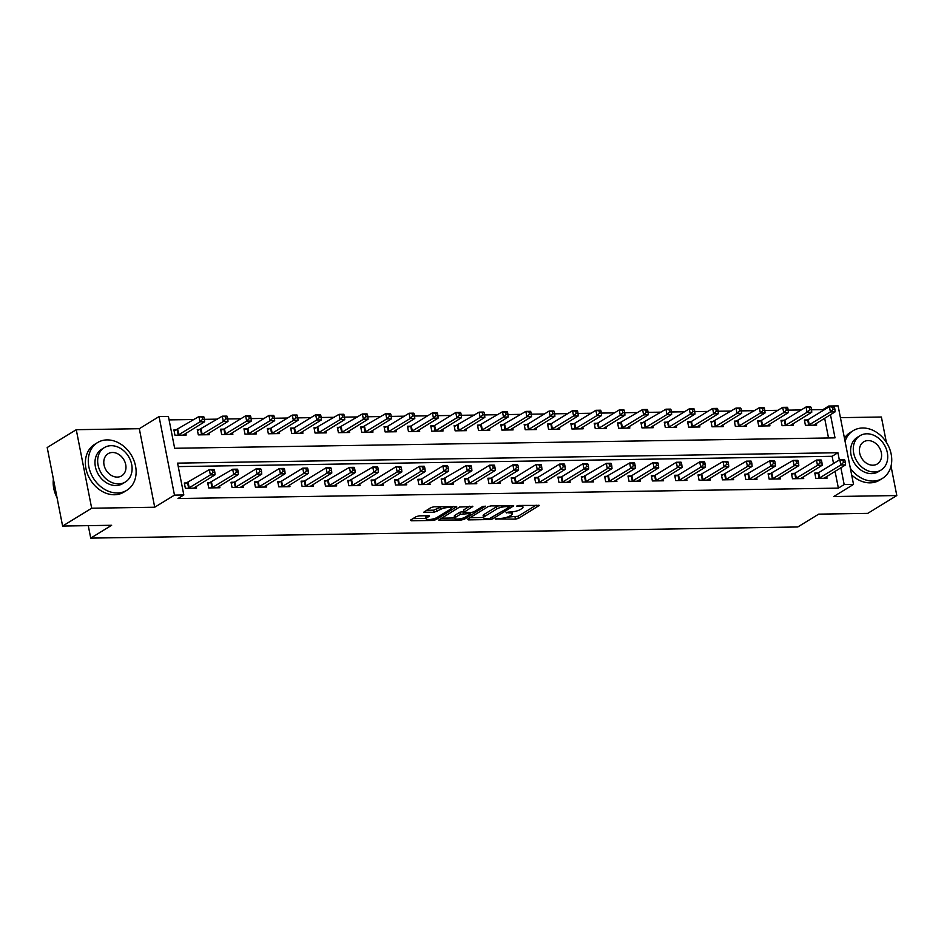 <?xml version="1.0" encoding="UTF-8"?>
<svg xmlns="http://www.w3.org/2000/svg" width="944" height="944" viewBox="0 0 944 944"><rect width="100%" height="100%" fill="white"/><g stroke="black" fill="none" stroke-linecap="round" stroke-linejoin="round"><path stroke-width="1.42" d="M495.494 518.976L515.459 519.141L518.433 518.409L539.295 505.418L518.799 505.453L516.486 506.232L519.719 506.385A7.033 1.817 168.9 0 1 522.976 507.27A7.033 1.817 168.9 0 1 521.938 508.533L520.227 509.583A7.033 1.817 168.9 0 1 510.704 511.919L506.102 512.462L509.111 512.899A7.033 1.817 168.9 0 1 512.356 513.784A7.033 1.817 168.9 0 1 511.329 515.046L509.618 516.097A7.033 1.817 168.9 0 1 500.096 518.421L495.494 518.976M419.266 515.849L416.292 516.58L410.522 520.109L411.218 520.781L432.859 520.439L435.833 519.707L456.695 506.716L434.039 506.786L431.066 507.518L423.785 512.179L434.051 512.309L440.482 509.465A5.876 1.522 168.9 0 1 446.831 507.624A5.876 1.522 168.9 0 1 451.161 508.25A5.876 1.522 168.9 0 1 450.288 509.312L436.777 517.595A5.876 1.522 168.9 0 1 430.417 519.436A5.876 1.522 168.9 0 1 426.098 518.811A5.876 1.522 168.9 0 1 426.959 517.76L429.544 515.979L428.517 515.707L419.266 515.849M62.611 526.056L47.2 447.527L76.263 429.697L91.674 508.226L62.611 526.056L111.64 525.277L90.718 538.115L797.774 526.976L818.708 514.138L867.737 513.371L896.8 495.541L833.753 496.544L853.518 484.414L844.172 484.567L838.366 488.131L178.003 498.526L183.82 494.963L174.475 495.116L159.064 416.575L168.41 416.434L174.652 448.27L835.015 437.863L830.472 414.687M91.674 508.226L154.71 507.235L174.475 495.116M467.551 519.212L468.248 519.884L489.877 519.542L492.851 518.811L513.713 505.819L491.069 505.89L488.095 506.609L467.551 519.212M461.368 519.991L438.712 520.061L459.575 507.058L472.826 506.468L463.846 512.368L471.009 512.545L473.982 511.813L482.655 506.491L485.452 506.185L464.342 519.259L461.368 519.991L461.097 518.61M896.8 495.541L891.03 466.135M886.345 442.276L881.389 417.012L840.42 417.661M838.366 488.131L835.062 471.316M833.54 463.528L832.112 456.294L178.251 466.596M817.834 473.015L814.79 473.062L815.84 478.372L827.038 478.195L826.696 476.449M794.482 473.381L791.45 473.428L792.488 478.738L803.698 478.561L803.356 476.814M771.13 473.746L768.097 473.805L769.136 479.104L780.346 478.927L780.004 477.18M747.778 474.124L744.745 474.171L745.784 479.469L756.994 479.292L756.651 477.558M724.426 474.49L721.393 474.537L722.431 479.847L733.641 479.67L733.299 477.924M701.085 474.856L698.041 474.903L699.079 480.213L710.289 480.036L709.947 478.289M677.733 475.221L674.689 475.269L675.727 480.579L686.937 480.402L686.595 478.655M654.381 475.587L651.336 475.634L652.387 480.944L663.585 480.767L663.243 479.021M631.029 475.965L627.984 476.012L629.034 481.31L640.244 481.133L639.902 479.387M607.676 476.331L604.644 476.378L605.682 481.676L616.892 481.499L616.55 479.764M584.324 476.696L581.292 476.744L582.33 482.054L593.54 481.877L593.198 480.13M560.972 477.062L557.939 477.109L558.978 482.419L570.188 482.242L569.846 480.496M537.62 477.428L534.587 477.475L535.626 482.785L546.836 482.608L546.493 480.862M514.279 477.794L511.235 477.841L512.273 483.151L523.483 482.974L523.141 481.228M490.927 478.171L487.883 478.219L488.921 483.517L500.131 483.34L499.789 481.605M467.575 478.537L464.531 478.584L465.581 483.883L476.779 483.706L476.437 481.971M444.223 478.903L441.178 478.95L442.229 484.26L453.439 484.083L453.096 482.337M420.871 479.269L417.838 479.316L418.876 484.626L430.086 484.449L429.744 482.703M397.518 479.635L394.486 479.682L395.524 484.992L406.734 484.815L406.392 483.068M374.166 480L371.134 480.048L372.172 485.358L383.382 485.181L383.04 483.434M350.826 480.378L347.781 480.425L348.82 485.723L360.03 485.546L359.688 483.812M327.474 480.744L324.429 480.791L325.468 486.089L336.678 485.924L336.335 484.178M304.121 481.11L301.077 481.157L302.115 486.467L313.325 486.29L312.983 484.543M280.769 481.475L277.725 481.523L278.775 486.833L289.973 486.656L289.631 484.909M257.417 481.841L254.373 481.888L255.423 487.198L266.633 487.021L266.291 485.275M234.065 482.207L231.032 482.254L232.071 487.564L243.281 487.387L242.938 485.641M210.713 482.585L207.68 482.632L208.718 487.93L219.928 487.753L219.586 486.018M187.36 482.95L184.328 482.998L185.366 488.308L196.576 488.131L196.234 486.384M823.121 410.463L822.956 409.602L811.557 409.779M801.22 409.944L788.205 410.144M777.868 410.31L764.852 410.51M754.527 410.675L741.5 410.876M731.175 411.041L718.148 411.242M707.823 411.407L694.796 411.619M684.471 411.773L671.455 411.985M661.119 412.15L648.103 412.351M637.766 412.516L624.751 412.717M614.414 412.882L601.399 413.083L600.974 410.911L599.11 410.935L599.523 413.059L601.399 413.035L601.599 415.525L596.927 415.596L574.955 428.942M591.074 413.248L578.047 413.448M567.722 413.614L554.694 413.826M544.369 413.979L531.342 414.192M521.017 414.357L507.99 414.558M497.665 414.723L484.65 414.923M474.313 415.089L461.297 415.289M450.961 415.454L437.945 415.667M427.608 415.82L414.593 416.033M404.268 416.186L391.241 416.398M380.916 416.564L367.889 416.764M357.564 416.929L344.536 417.13M334.211 417.295L321.184 417.496M310.859 417.661L297.844 417.873M287.507 418.027L274.492 418.239M264.155 418.393L251.139 418.605M240.803 418.77L227.787 418.971M217.462 419.136L204.435 419.337L204.01 417.165L202.146 417.189L202.559 419.313L204.435 419.289L204.636 421.779L199.963 421.85L177.991 435.196M194.11 419.502L169.094 419.891M828.525 437.969L824.655 418.263M807.427 419.95L804.382 419.997L805.421 425.307L816.631 425.13L816.289 423.384M784.075 420.316L781.03 420.375L782.08 425.673L793.279 425.496L792.936 423.75M760.722 420.694L757.678 420.741L758.728 426.039L769.926 425.862L769.584 424.127M737.37 421.059L734.338 421.107L735.376 426.417L746.586 426.24L746.244 424.493M714.018 421.425L710.985 421.472L712.024 426.782L723.234 426.605L722.892 424.859M690.666 421.791L687.633 421.838L688.672 427.148L699.882 426.971L699.539 425.225M667.314 422.157L664.281 422.204L665.319 427.514L676.529 427.337L676.187 425.591M643.973 422.534L640.929 422.582L641.967 427.88L653.177 427.703L652.835 425.956M620.621 422.9L617.577 422.947L618.615 428.246L629.825 428.069L629.483 426.334M597.269 423.266L594.224 423.313L595.275 428.623L606.473 428.446L606.131 426.7M573.917 423.632L570.872 423.679L571.922 428.989L583.132 428.812L582.79 427.066M550.564 423.998L547.532 424.045L548.57 429.355L559.78 429.178L559.438 427.431M527.212 424.363L524.18 424.411L525.218 429.721L536.428 429.544L536.086 427.797M503.86 424.741L500.827 424.788L501.866 430.086L513.076 429.909L512.734 428.175M480.508 425.107L477.475 425.154L478.514 430.452L489.724 430.275L489.381 428.541M457.167 425.473L454.123 425.52L455.161 430.83L466.371 430.653L466.029 428.906M433.815 425.838L430.771 425.886L431.809 431.196L443.019 431.019L442.677 429.272M410.463 426.204L407.419 426.251L408.469 431.561L419.667 431.384L419.325 429.638M387.111 426.57L384.066 426.617L385.117 431.927L396.327 431.75L395.984 430.004M363.759 426.948L360.726 426.995L361.764 432.293L372.974 432.116L372.632 430.381M340.406 427.313L337.374 427.361L338.412 432.659L349.622 432.494L349.28 430.747M317.054 427.679L314.022 427.726L315.06 433.036L326.27 432.859L325.928 431.113M293.714 428.045L290.669 428.092L291.708 433.402L302.918 433.225L302.576 431.479M270.362 428.411L267.317 428.458L268.356 433.768L279.566 433.591L279.223 431.845M247.009 428.777L243.965 428.824L245.003 434.134L256.213 433.957L255.871 432.21M223.657 429.154L220.613 429.201L221.663 434.5L232.861 434.323L232.519 432.588M200.305 429.52L197.272 429.567L198.311 434.877L209.521 434.7L209.179 432.954M176.953 429.886L173.92 429.933L174.959 435.243L186.169 435.066L185.826 433.32M88.276 525.655L90.718 538.115M154.71 507.235L139.311 428.706L76.263 429.697M139.311 428.706L159.064 416.575M822.956 409.602L828.761 406.026L838.107 405.885L853.518 484.414M839.346 459.952L837.93 452.731L177.566 463.126L183.82 494.963M844.172 484.567L840.88 467.752M828.938 406.899L828.761 406.026M832.112 456.294L837.93 452.731M507.27 517.135L518.02 516.285L536.133 505.17M509.677 506.114L510.551 505.583M469.97 517.725L483.505 517.513M489.464 518.598L509.571 507.022L506.432 506.598A7.033 1.817 168.9 0 0 496.91 508.934L484.591 516.486A7.033 1.817 168.9 0 0 483.552 517.749A7.033 1.817 168.9 0 0 486.797 518.634L489.464 518.598M498.845 505.76A7.033 1.817 168.9 0 0 496.497 506.81L496.91 508.934M483.552 517.749L483.139 515.625A7.033 1.817 168.9 0 1 484.166 514.362L496.497 506.81M454.595 517.973L441.462 518.173M469.664 506.22L463.764 509.843L463.846 512.368M471.457 512.521L470.313 513.217M455.527 517.277A5.876 1.522 168.9 0 0 454.666 518.327A5.876 1.522 168.9 0 0 458.996 518.952A5.876 1.522 168.9 0 0 465.345 517.111L470.1 514.197L469.416 513.524L460.294 514.35L455.527 517.277L455.114 515.153A5.876 1.522 168.9 0 0 454.253 516.203L454.666 518.327M455.114 515.153L459.881 512.226L463.681 511.483M426.381 515.731A5.876 1.522 168.9 0 0 425.685 516.687L426.098 518.811M441.473 506.668A5.876 1.522 168.9 0 0 440.069 507.341L440.482 509.465M426.523 510.291L433.638 510.185L440.069 507.341M451.102 507.966L453.533 506.48M412.953 518.622L426.015 518.421M813.598 425.178L835.098 411.844L830.437 411.926L829.387 406.616L808.229 419.596L804.583 421.024M832.62 407.253L829.387 406.616L834.059 406.545L834.484 407.23L832.62 407.253L833.033 409.377L834.897 409.354L834.484 407.23M833.033 409.377L830.437 411.926L808.465 425.26M834.897 409.354L835.098 411.844M818.873 478.325L840.844 464.991L845.517 464.908L824.006 478.242M814.991 474.089L818.649 472.661L839.806 459.681L844.467 459.61L844.892 460.294L843.027 460.318L843.44 462.442L845.305 462.418L844.892 460.294M843.44 462.442L840.844 464.991L839.806 459.681L843.027 460.318M845.517 464.908L845.305 462.418M790.246 425.543L811.757 412.221L807.085 412.292L806.046 406.982L784.889 419.962L781.231 421.402M809.268 407.631L806.046 406.982L810.707 406.911L811.132 407.596L809.268 407.631L809.681 409.755L811.545 409.72L811.132 407.596M809.681 409.755L807.085 412.292L785.113 425.626M811.545 409.72L811.757 412.221M766.894 425.909L788.405 412.587L783.732 412.658L782.694 407.348L761.537 420.328L757.879 421.767M785.915 407.997L782.694 407.348L787.355 407.277L787.78 407.961L785.915 407.997L786.328 410.121L788.205 410.085L787.78 407.961M786.328 410.121L783.732 412.658L761.761 425.992M788.205 410.085L788.405 412.587M743.542 426.287L765.053 412.953L760.38 413.024L759.342 407.725L734.538 422.133M762.563 408.363L759.342 407.725L764.015 407.643L764.428 408.339L762.563 408.363L762.976 410.487L764.852 410.451L764.428 408.339M762.976 410.487L760.38 413.024L738.409 426.369M764.852 410.451L765.053 412.953M795.521 478.691L817.492 465.357L822.165 465.274L800.654 478.608M791.65 474.454L795.296 473.027L816.454 460.047L821.127 459.976L821.54 460.66L819.675 460.684L820.088 462.808L821.964 462.784L821.54 460.66M820.088 462.808L817.492 465.357L816.454 460.047L819.675 460.684M822.165 465.274L821.964 462.784M772.168 479.056L794.14 465.722L798.813 465.652L777.301 478.974M768.298 474.832L793.102 460.412L797.774 460.342L798.187 461.026L796.323 461.061L796.736 463.185L798.612 463.15L798.187 461.026M796.736 463.185L794.14 465.722L793.102 460.412L796.323 461.061M798.813 465.652L798.612 463.15M748.828 479.422L770.788 466.088L775.461 466.017L753.949 479.34M744.946 475.198L769.749 460.778L774.422 460.707L774.847 461.392L772.971 461.427L773.396 463.551L775.26 463.516L774.847 461.392M773.396 463.551L770.788 466.088L769.749 460.778L772.971 461.427M775.461 466.017L775.26 463.516M720.189 426.653L741.701 413.319L737.028 413.389L735.99 408.091L711.186 422.499M739.211 408.728L735.99 408.091L740.662 408.009L741.075 408.705L739.211 408.728L739.624 410.852L741.5 410.829L741.075 408.705M739.624 410.852L737.028 413.389L715.056 426.735M741.5 410.829L741.701 413.319M725.476 479.8L747.436 466.454L752.108 466.383L730.597 479.717M721.594 475.564L746.397 461.156L751.07 461.073L751.495 461.769L749.619 461.793L750.043 463.917L751.908 463.882L751.495 461.769M750.043 463.917L747.436 466.454L746.397 461.156L749.619 461.793M752.108 466.383L751.908 463.882M850.355 468.318A27.99 22.196 58.5 0 0 873.035 481.062A27.99 22.196 58.5 0 0 882.463 478.384A27.99 22.196 58.5 0 0 889.484 448.4A27.99 22.196 58.5 0 0 862.627 427.998A27.99 22.196 58.5 0 0 853.199 430.665A27.99 22.196 58.5 0 0 845.069 441.379M851.653 474.915A27.99 22.196 58.5 0 0 870.132 482.844A27.99 22.196 58.5 0 0 879.56 480.177L882.463 478.384M881.047 470.065L878.368 471.705A20.154 15.989 -121.5 0 1 871.583 473.628A20.154 15.989 -121.5 0 1 852.243 458.949A20.154 15.989 -121.5 0 1 857.294 437.355L859.972 435.715A20.154 15.989 58.5 0 0 854.91 457.309A20.154 15.989 58.5 0 0 874.25 471.988A20.154 15.989 58.5 0 0 881.047 470.065A20.154 15.989 58.5 0 0 886.097 448.471A20.154 15.989 58.5 0 0 866.757 433.792A20.154 15.989 58.5 0 0 859.972 435.715M868.091 440.577A12.992 10.301 58.5 0 0 863.713 441.816A12.992 10.301 58.5 0 0 860.456 455.74A12.992 10.301 58.5 0 0 872.917 465.203A12.992 10.301 58.5 0 0 877.295 463.964A12.992 10.301 58.5 0 0 880.551 450.04A12.992 10.301 58.5 0 0 868.091 440.577M853.199 430.665L850.284 432.458A27.99 22.196 58.5 0 0 844.455 438.24M117.41 492.969A27.99 22.196 58.5 0 0 126.838 490.29A27.99 22.196 58.5 0 0 133.859 460.294A27.99 22.196 58.5 0 0 107.002 439.904A27.99 22.196 58.5 0 0 97.574 442.571A27.99 22.196 58.5 0 0 90.541 472.566A27.99 22.196 58.5 0 0 117.41 492.969M97.574 442.571L94.66 444.353A27.99 22.196 58.5 0 0 87.639 474.348A27.99 22.196 58.5 0 0 114.507 494.75A27.99 22.196 58.5 0 0 123.935 492.072L126.838 490.29M125.41 481.971L122.744 483.611A20.154 15.989 -121.5 0 1 115.947 485.535A20.154 15.989 -121.5 0 1 96.607 470.855A20.154 15.989 -121.5 0 1 101.669 449.25L104.336 447.609A20.154 15.989 58.5 0 0 99.285 469.215A20.154 15.989 58.5 0 0 118.625 483.894A20.154 15.989 58.5 0 0 125.41 481.971A20.154 15.989 58.5 0 0 130.473 460.377A20.154 15.989 58.5 0 0 111.132 445.686A20.154 15.989 58.5 0 0 104.336 447.609M112.466 452.483A12.992 10.301 58.5 0 0 108.088 453.722A12.992 10.301 58.5 0 0 104.831 467.634A12.992 10.301 58.5 0 0 117.292 477.098A12.992 10.301 58.5 0 0 121.67 475.859A12.992 10.301 58.5 0 0 124.927 461.946A12.992 10.301 58.5 0 0 112.466 452.483M53.395 479.092A27.99 22.196 58.5 0 0 57.006 497.535M696.837 427.018L718.349 413.684L713.676 413.767L712.637 408.457L691.48 421.437L687.834 422.865M715.859 409.094L712.637 408.457L717.31 408.386L717.735 409.071L715.859 409.094L716.284 411.218L718.148 411.195L717.735 409.071M716.284 411.218L713.676 413.767L691.716 427.101M718.148 411.195L718.349 413.684M673.485 427.384L694.996 414.05L690.324 414.133L689.285 408.823L668.128 421.803L664.482 423.231M692.507 409.472L689.285 408.823L693.958 408.752L694.383 409.436L692.507 409.472L692.931 411.584L694.796 411.56L694.383 409.436M692.931 411.584L690.324 414.133L668.364 427.467M694.796 411.56L694.996 414.05M650.145 427.75L671.644 414.428L666.983 414.499L665.933 409.189L641.129 423.608M669.166 409.838L665.933 409.189L670.606 409.118L671.031 409.802L669.166 409.838L669.579 411.962L671.444 411.926L671.031 409.802M669.579 411.962L666.983 414.499L645.012 427.833M671.444 411.926L671.644 414.428M626.792 428.128L648.292 414.794L643.631 414.864L642.581 409.554L617.777 423.974M645.814 410.203L642.581 409.554L647.254 409.484L647.678 410.168L645.814 410.203L646.227 412.327L648.091 412.292L647.678 410.168M646.227 412.327L643.631 414.864L621.659 428.198M648.091 412.292L648.292 414.794M603.44 428.493L624.952 415.159L620.279 415.23L619.24 409.932L598.083 422.9L594.425 424.34M622.462 410.569L619.24 409.932L623.901 409.849L624.326 410.546L622.462 410.569L622.875 412.693L624.739 412.658L624.326 410.546M622.875 412.693L620.279 415.23L598.307 428.576M624.739 412.658L624.952 415.159M702.124 480.166L724.083 466.82L728.756 466.749L707.257 480.083M698.241 475.929L723.045 461.522L727.718 461.439L728.143 462.135L726.278 462.159L726.691 464.283L728.556 464.259L728.143 462.135M726.691 464.283L724.083 466.82L723.045 461.522L726.278 462.159M728.756 466.749L728.556 464.259M678.771 480.531L700.743 467.197L705.404 467.115L683.904 480.449M674.889 476.295L678.535 474.867L699.693 461.887L704.366 461.817L704.79 462.501L702.926 462.525L703.339 464.649L705.203 464.625L704.79 462.501M703.339 464.649L700.743 467.197L699.693 461.887L702.926 462.525M705.404 467.115L705.203 464.625M655.419 480.897L677.391 467.563L682.064 467.481L660.552 480.815M651.537 476.661L655.195 475.233L676.352 462.253L681.013 462.182L681.438 462.867L679.574 462.902L679.987 465.014L681.851 464.991L681.438 462.867M679.987 465.014L677.391 467.563L676.352 462.253L679.574 462.902M682.064 467.481L681.851 464.991M632.067 481.263L654.039 467.929L658.711 467.858L637.2 481.18M628.185 477.039L631.843 475.599L653 462.619L657.661 462.548L658.086 463.233L656.222 463.268L656.635 465.392L658.511 465.357L658.086 463.233M656.635 465.392L654.039 467.929L653 462.619L656.222 463.268M658.711 467.858L658.511 465.357M608.715 481.629L630.686 468.295L635.359 468.224L613.848 481.558M604.844 477.404L629.648 462.985L634.321 462.914L634.734 463.598L632.869 463.634L633.282 465.758L635.159 465.722L634.734 463.598M633.282 465.758L630.686 468.295L629.648 462.985L632.869 463.634M635.359 468.224L635.159 465.722M599.523 413.059L596.927 415.596L595.888 410.298L574.731 423.278L571.085 424.706M599.11 410.935L595.888 410.298L600.549 410.215L600.974 410.911M580.088 428.859L601.599 415.525M585.363 482.006L607.334 468.661L612.007 468.59L590.496 481.924M581.492 477.77L606.296 463.362L610.969 463.28L611.382 463.976L609.517 464L609.93 466.124L611.806 466.088L611.382 463.976M609.93 466.124L607.334 468.661L606.296 463.362L609.517 464M612.007 468.59L611.806 466.088M556.736 429.225L578.247 415.891L573.574 415.974L572.536 410.664L551.379 423.644L547.732 425.071M575.757 411.301L572.536 410.664L577.209 410.593L577.622 411.277L575.757 411.301L576.17 413.425L578.047 413.401L577.622 411.277M576.17 413.425L573.574 415.974L551.603 429.308M578.047 413.401L578.247 415.891M562.022 482.372L583.982 469.026L588.655 468.956L567.143 482.29M558.14 478.136L561.786 476.708L582.944 463.728L587.616 463.646L588.041 464.342L586.165 464.365L586.59 466.489L588.454 466.466L588.041 464.342M586.59 466.489L583.982 469.026L582.944 463.728L586.165 464.365M588.655 468.956L588.454 466.466M533.384 429.591L554.895 416.269L550.222 416.339L549.184 411.029L528.026 424.009L524.38 425.437M552.405 411.678L549.184 411.029L553.857 410.959L554.281 411.643L552.405 411.678L552.818 413.791L554.694 413.767L554.281 411.643M552.818 413.791L550.222 416.339L528.251 429.673M554.694 413.767L554.895 416.269M538.67 482.738L560.63 469.404L565.303 469.321L543.803 482.655M534.788 478.502L538.434 477.074L559.591 464.094L564.264 464.023L564.689 464.708L562.813 464.731L563.238 466.855L565.102 466.832L564.689 464.708M563.238 466.855L560.63 469.404L559.591 464.094L562.813 464.731M565.303 469.321L565.102 466.832M510.031 429.957L531.543 416.634L526.87 416.705L525.832 411.395L501.028 425.815M529.053 412.044L525.832 411.395L530.504 411.324L530.929 412.009L529.053 412.044L529.478 414.168L531.342 414.133L530.929 412.009M529.478 414.168L526.87 416.705L504.91 430.039M531.342 414.133L531.543 416.634M515.318 483.104L537.289 469.77L541.95 469.699L520.451 483.021M511.436 478.868L515.082 477.44L536.239 464.46L540.912 464.389L541.337 465.073L539.472 465.109L539.885 467.221L541.75 467.197L541.337 465.073M539.885 467.221L537.289 469.77L536.239 464.46L539.472 465.109M541.95 469.699L541.75 467.197M486.691 430.334L508.191 417L503.518 417.071L502.479 411.761L477.676 426.181M505.701 412.41L502.479 411.761L507.152 411.69L507.577 412.375L505.701 412.41L506.126 414.534L507.99 414.499L507.577 412.375M506.126 414.534L503.518 417.071L481.558 430.405M507.99 414.499L508.191 417M491.966 483.47L513.937 470.136L518.598 470.065L497.099 483.387M488.083 479.245L491.741 477.806L512.887 464.826L517.56 464.755L517.985 465.439L516.12 465.475L516.533 467.599L518.398 467.563L517.985 465.439M516.533 467.599L513.937 470.136L512.887 464.826L516.12 465.475M518.598 470.065L518.398 467.563M463.339 430.7L484.838 417.366L480.177 417.437L479.127 412.139L454.324 426.546M482.36 412.776L479.127 412.139L483.8 412.056L484.225 412.752L482.36 412.776L482.773 414.9L484.638 414.864L484.225 412.752M482.773 414.9L480.177 417.437L458.206 430.783M484.638 414.864L484.838 417.366M468.613 483.835L490.585 470.501L495.258 470.431L473.746 483.765M464.731 479.611L468.389 478.171L489.547 465.191L494.208 465.121L494.632 465.805L492.768 465.84L493.181 467.964L495.045 467.929L494.632 465.805M493.181 467.964L490.585 470.501L489.547 465.191L492.768 465.84M495.258 470.431L495.045 467.929M439.987 431.066L461.486 417.732L456.825 417.803L455.775 412.504L434.629 425.484L430.971 426.912M459.008 413.142L455.775 412.504L460.448 412.434L460.873 413.118L459.008 413.142L459.421 415.266L461.286 415.242L460.873 413.118M459.421 415.266L456.825 417.803L434.854 431.148M461.286 415.242L461.486 417.732M416.634 431.432L438.146 418.098L433.473 418.18L432.435 412.87L411.277 425.85L407.619 427.278M435.656 413.507L432.435 412.87L437.096 412.799L437.52 413.484L435.656 413.507L436.069 415.631L437.933 415.608L437.52 413.484M436.069 415.631L433.473 418.18L411.501 431.514M437.933 415.608L438.146 418.098M393.282 431.797L414.794 418.475L410.121 418.546L409.082 413.236L387.925 426.216L384.279 427.644M412.304 413.885L409.082 413.236L413.743 413.165L414.168 413.85L412.304 413.885L412.717 415.997L414.593 415.974L414.168 413.85M412.717 415.997L410.121 418.546L388.149 431.88M414.593 415.974L414.794 418.475M369.93 432.163L391.441 418.841L386.769 418.912L385.73 413.602L360.927 428.021M388.952 414.251L385.73 413.602L390.403 413.531L390.816 414.215L388.952 414.251L389.365 416.375L391.241 416.339L390.816 414.215M389.365 416.375L386.769 418.912L364.797 432.246M391.241 416.339L391.441 418.841M346.578 432.541L368.089 419.207L363.416 419.278L362.378 413.968L337.574 428.387M365.599 414.617L362.378 413.968L367.051 413.897L367.476 414.581L365.599 414.617L366.024 416.741L367.889 416.705L367.476 414.581M366.024 416.741L363.416 419.278L341.445 432.612M367.889 416.705L368.089 419.207M323.226 432.907L344.737 419.573L340.064 419.643L339.026 414.345L314.222 428.753M342.247 414.982L339.026 414.345L343.699 414.263L344.123 414.959L342.247 414.982L342.672 417.106L344.536 417.071L344.123 414.959M342.672 417.106L340.064 419.643L318.104 432.989M344.536 417.071L344.737 419.573M299.885 433.272L321.385 419.938L316.712 420.009L315.674 414.711L294.516 427.691L290.87 429.119M318.895 415.348L315.674 414.711L320.346 414.64L320.771 415.325L318.895 415.348L319.32 417.472L321.184 417.449L320.771 415.325M319.32 417.472L316.712 420.009L294.752 433.355M321.184 417.449L321.385 419.938M276.533 433.638L298.033 420.304L293.372 420.387L292.321 415.077L271.164 428.057L267.518 429.485M295.555 415.714L292.321 415.077L296.994 415.006L297.419 415.69L295.555 415.714L295.968 417.838L297.832 417.814L297.419 415.69M295.968 417.838L293.372 420.387L271.4 433.721M297.832 417.814L298.033 420.304M445.261 484.213L467.233 470.867L471.906 470.796L450.394 484.13M441.391 479.977L466.194 465.569L470.855 465.486L471.28 466.183L469.416 466.206L469.829 468.33L471.705 468.295L471.28 466.183M469.829 468.33L467.233 470.867L466.194 465.569L469.416 466.206M471.906 470.796L471.705 468.295M421.909 484.579L443.881 471.233L448.553 471.162L427.042 484.496M418.039 480.343L421.685 478.915L442.842 465.935L447.515 465.864L447.928 466.548L446.064 466.572L446.477 468.696L448.353 468.672L447.928 466.548M446.477 468.696L443.881 471.233L442.842 465.935L446.064 466.572M448.553 471.162L448.353 468.672M398.557 484.945L420.528 471.611L425.201 471.528L403.69 484.862M394.686 480.708L398.333 479.281L419.49 466.301L424.163 466.23L424.588 466.914L422.711 466.938L423.136 469.062L425.001 469.038L424.588 466.914M423.136 469.062L420.528 471.611L419.49 466.301L422.711 466.938M425.201 471.528L425.001 469.038M375.216 485.31L397.176 471.976L401.849 471.906L380.338 485.228M371.334 481.074L374.98 479.646L396.138 466.666L400.811 466.596L401.235 467.28L399.359 467.315L399.784 469.428L401.648 469.404L401.235 467.28M399.784 469.428L397.176 471.976L396.138 466.666L399.359 467.315M401.849 471.906L401.648 469.404M351.864 485.676L373.824 472.342L378.497 472.271L356.997 485.594M347.982 481.452L372.786 467.032L377.458 466.961L377.883 467.646L376.007 467.681L376.432 469.805L378.296 469.77L377.883 467.646M376.432 469.805L373.824 472.342L372.786 467.032L376.007 467.681M378.497 472.271L378.296 469.77M328.512 486.042L350.484 472.708L355.145 472.637L333.645 485.971M324.63 481.818L349.433 467.398L354.106 467.327L354.531 468.012L352.667 468.047L353.08 470.171L354.944 470.136L354.531 468.012M353.08 470.171L350.484 472.708L349.433 467.398L352.667 468.047M355.145 472.637L354.944 470.136M305.16 486.42L327.131 473.074L331.792 473.003L310.293 486.337M301.278 482.183L304.936 480.744L326.081 467.776L330.754 467.693L331.179 468.389L329.314 468.413L329.727 470.537L331.592 470.501L331.179 468.389M329.727 470.537L327.131 473.074L326.081 467.776L329.314 468.413M331.792 473.003L331.592 470.501M281.808 486.785L303.779 473.44L308.452 473.369L286.941 486.703M277.925 482.549L281.583 481.121L302.741 468.141L307.402 468.071L307.827 468.755L305.962 468.779L306.375 470.903L308.24 470.879L307.827 468.755M306.375 470.903L303.779 473.44L302.741 468.141L305.962 468.779M308.452 473.369L308.24 470.879M253.181 434.004L274.68 420.682L270.019 420.753L268.969 415.443L247.824 428.423L244.166 429.85M272.202 416.092L268.969 415.443L273.642 415.372L274.067 416.056L272.202 416.092L272.615 418.204L274.48 418.18L274.067 416.056M272.615 418.204L270.019 420.753L248.048 434.087M274.48 418.18L274.68 420.682M258.455 487.151L280.427 473.817L285.1 473.735L263.588 487.069M254.585 482.915L258.231 481.487L279.389 468.507L284.061 468.436L284.474 469.121L282.61 469.144L283.023 471.268L284.899 471.245L284.474 469.121M283.023 471.268L280.427 473.817L279.389 468.507L282.61 469.144M285.1 473.735L284.899 471.245M229.829 434.37L251.34 421.048L246.667 421.118L245.629 415.808L224.471 428.788L220.813 430.228M248.85 416.457L245.629 415.808L250.29 415.738L250.715 416.422L248.85 416.457L249.263 418.581L251.128 418.546L250.715 416.422M249.263 418.581L246.667 421.118L224.696 434.452M251.128 418.546L251.34 421.048M235.103 487.517L257.075 474.183L261.748 474.112L240.236 487.434M231.233 483.281L234.879 481.853L256.036 468.873L260.709 468.802L261.122 469.487L259.258 469.522L259.671 471.634L261.547 471.611L261.122 469.487M259.671 471.634L257.075 474.183L256.036 468.873L259.258 469.522M261.748 474.112L261.547 471.611M206.476 434.747L227.988 421.413L223.315 421.484L222.277 416.174L197.473 430.594M225.498 416.823L222.277 416.174L226.949 416.103L227.362 416.788L225.498 416.823L225.911 418.947L227.787 418.912L227.362 416.788M225.911 418.947L223.315 421.484L201.343 434.818M227.787 418.912L227.988 421.413M211.763 487.883L233.723 474.549L238.395 474.478L216.884 487.8M207.881 483.658L232.684 469.239L237.357 469.168L237.782 469.852L235.906 469.888L236.33 472.012L238.195 471.976L237.782 469.852M236.33 472.012L233.723 474.549L232.684 469.239L235.906 469.888M238.395 474.478L238.195 471.976M202.559 419.313L199.963 421.85L198.924 416.552L174.121 430.96M202.146 417.189L198.924 416.552L203.597 416.469L204.01 417.165M183.124 435.113L204.636 421.779M188.411 488.249L210.37 474.915L215.043 474.844L193.532 488.178M184.528 484.024L209.332 469.605L214.005 469.534L214.43 470.218L212.553 470.254L212.978 472.378L214.843 472.342L214.43 470.218M212.978 472.378L210.37 474.915L209.332 469.605L212.553 470.254M215.043 474.844L214.843 472.342M495.848 518.811L495.978 519.448M517.076 505.783L517.206 506.432M506.468 512.297L506.586 512.934M508.922 511.943L509.111 512.899M519.53 505.441L519.719 506.385M538.847 505.17L538.977 505.807M518.02 516.285L518.433 518.409M515.046 517.017L515.459 519.141M513.265 505.583L513.394 506.22M492.591 517.442L492.851 518.811M489.688 518.586L489.877 519.542M468.047 518.905L468.248 519.884M508.899 505.606L509.087 506.55M506.244 505.642L506.432 506.598M484.166 514.362L484.591 516.486M439.538 519.353L439.727 520.333M472.378 506.22L472.507 506.857M463.764 509.843L464.177 511.967M464.047 517.749L464.342 519.259M469.227 512.568L469.416 513.524M462.855 511.495L463.268 513.619M459.881 512.226L460.294 514.35M429.095 515.731L429.213 516.368M426.57 515.731L426.959 517.76M436.612 509.453L437.037 511.577M433.638 510.185L434.051 512.309M424.599 511.471L424.8 512.45M456.247 506.48L456.365 507.117M435.538 518.209L435.833 519.707M432.588 519.082L432.859 520.439M411.029 519.802L411.218 520.781M808.229 419.596L809.279 424.894M807.663 419.868L808.701 425.166M819.121 478.23L818.07 472.92M819.687 477.959L818.649 472.661M784.889 419.962L785.927 425.272M784.311 420.233L785.361 425.532M761.537 420.328L762.575 425.638M760.958 420.599L762.009 425.909M738.184 420.694L739.223 426.004M737.618 420.965L738.656 426.275M795.768 478.596L794.73 473.298M796.335 478.325L795.296 473.027M772.416 478.962L771.378 473.664M772.983 478.702L771.944 473.392M749.064 479.34L748.026 474.03M749.63 479.068L748.592 473.758M714.832 421.059L715.871 426.369M714.266 421.331L715.304 426.641M725.712 479.705L724.673 474.395M726.278 479.434L725.24 474.124M691.48 421.437L692.518 426.735M690.914 421.697L691.952 427.007M668.128 421.803L669.166 427.101M667.561 422.074L668.6 427.372M644.776 422.169L645.826 427.479M644.209 422.44L645.248 427.738M621.423 422.534L622.474 427.844M620.857 422.806L621.895 428.116M598.083 422.9L599.121 428.21M597.505 423.172L598.555 428.482M702.36 480.071L701.321 474.761M702.938 479.8L701.888 474.49M679.007 480.437L677.969 475.127M679.586 480.166L678.535 474.867M655.667 480.803L654.617 475.505M656.233 480.543L655.195 475.233M632.315 481.169L631.276 475.87M632.881 480.909L631.843 475.599M608.963 481.546L607.924 476.236M609.529 481.275L608.491 475.965M574.731 423.278L575.769 428.576M574.164 423.537L575.203 428.847M585.61 481.912L584.572 476.602M586.177 481.641L585.138 476.331M551.379 423.644L552.417 428.942M550.812 423.903L551.851 429.213M562.258 482.278L561.22 476.968M562.825 482.006L561.786 476.708M528.026 424.009L529.065 429.319M527.46 424.281L528.498 429.579M538.906 482.644L537.868 477.334M539.472 482.372L538.434 477.074M504.674 424.375L505.713 429.685M504.108 424.647L505.146 429.945M515.554 483.009L514.515 477.711M516.132 482.75L515.082 477.44M481.322 424.741L482.36 430.051M480.756 425.012L481.794 430.322M492.213 483.375L491.163 478.077M492.78 483.116L491.741 477.806M457.97 425.107L459.02 430.417M457.403 425.378L458.442 430.688M468.861 483.753L467.811 478.443M469.428 483.481L468.389 478.171M434.629 425.484L435.668 430.783M434.051 425.744L435.101 431.054M411.277 425.85L412.316 431.148M410.699 426.11L411.749 431.42M387.925 426.216L388.963 431.526M387.359 426.487L388.397 431.786M364.573 426.582L365.611 431.892M364.006 426.853L365.045 432.151M341.221 426.948L342.259 432.258M340.654 427.219L341.693 432.529M317.868 427.313L318.907 432.623M317.302 427.585L318.34 432.895M294.516 427.691L295.566 432.989M293.95 427.951L294.988 433.261M271.164 428.057L272.214 433.355M270.598 428.316L271.636 433.626M445.509 484.119L444.471 478.809M446.075 483.847L445.037 478.537M422.157 484.484L421.118 479.174M422.723 484.213L421.685 478.915M398.805 484.85L397.766 479.54M399.371 484.579L398.333 479.281M375.452 485.216L374.414 479.918M376.019 484.956L374.98 479.646M352.1 485.582L351.062 480.284M352.678 485.322L351.628 480.012M328.748 485.959L327.71 480.649M329.326 485.688L328.276 480.378M305.408 486.325L304.357 481.015M305.974 486.054L304.936 480.744M282.055 486.691L281.005 481.381M282.622 486.42L281.583 481.121M247.824 428.423L248.862 433.733M247.245 428.694L248.296 433.992M258.703 487.057L257.665 481.747M259.27 486.785L258.231 481.487M224.471 428.788L225.51 434.098M223.893 429.06L224.943 434.37M235.351 487.423L234.313 482.124M235.917 487.163L234.879 481.853M201.119 429.154L202.158 434.464M200.553 429.426L201.591 434.736M211.999 487.8L210.96 482.49M212.565 487.529L211.527 482.219M177.767 429.52L178.805 434.83M177.201 429.791L178.239 435.101M188.647 488.166L187.608 482.856M189.213 487.895L188.175 482.585M511.978 511.849L512.356 513.784M522.598 505.394L522.976 507.27M509.571 505.595L509.795 506.751M470.183 512.557L470.431 513.796M450.819 506.515L451.161 508.25"/></g></svg>
